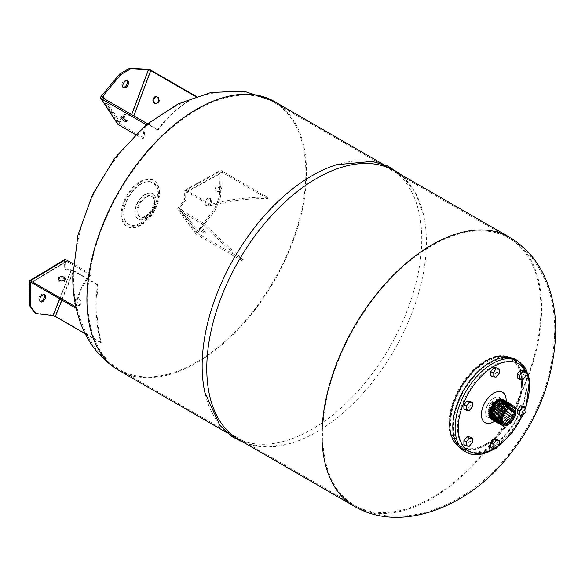 <?xml version="1.0" encoding="UTF-8"?>
<svg xmlns="http://www.w3.org/2000/svg" width="585" height="585" viewBox="0 0 585 585"><rect width="100%" height="100%" fill="white"/><g stroke="black" fill="none" stroke-linecap="round" stroke-linejoin="round"><path stroke-width="0.44" stroke-dasharray="2.92 2.19" d="M472.402 442.435L470.084 441.097L470.084 436.973M463.898 444.666L466.991 444.944L470.084 441.097M469.309 446.282L466.991 444.944M490.683 447.057L493.777 447.335L496.87 443.488L496.87 439.364M496.102 448.673L493.777 447.335M499.195 444.827L496.87 443.488M469.309 410.568L466.991 409.229L470.084 405.383L470.084 401.259M472.402 406.721L470.084 405.383M463.898 408.952L466.991 409.229M490.683 375.628L493.777 375.906L496.87 372.053L496.87 367.928M496.102 377.245L493.777 375.906M499.195 373.391L496.87 372.053M517.476 378.02L520.57 378.298L523.663 374.444L523.663 370.32M522.888 379.636L520.57 378.298M525.981 375.789L523.663 374.444M517.476 413.734L520.57 414.012L523.663 410.165L523.663 406.041M522.888 415.35L520.57 414.012M525.981 411.504L523.663 410.165M485.645 412.191A11.503 6.64 -60 0 1 490.669 400.615A11.503 6.64 -60 0 1 499.531 397.529A11.503 6.64 -60 0 1 501.915 402.802A11.503 6.64 -60 0 1 496.892 414.377A11.503 6.64 -60 0 1 488.029 417.456A11.503 6.64 -60 0 1 485.645 412.191M488.153 413.639A11.503 6.64 -60 0 1 493.177 402.063A11.503 6.64 -60 0 1 502.047 398.985A11.503 6.64 -60 0 1 502.844 399.599A11.503 6.64 -60 0 1 504.424 404.25A11.503 6.64 -60 0 1 499.963 415.204A11.503 6.64 -60 0 1 491.473 419.299A11.503 6.64 -60 0 1 490.537 418.911A11.503 6.64 -60 0 1 488.153 413.639M492.541 415.284A10.413 6.011 -60 0 1 497.608 404.279A10.413 6.011 -60 0 1 505.835 402.575A10.413 6.011 -60 0 1 507.268 406.78A10.413 6.011 -60 0 1 503.232 416.695A10.413 6.011 -60 0 1 495.546 420.396A10.413 6.011 -60 0 1 492.541 415.284M493.455 410.392A10.435 6.026 120 0 0 492.453 415.248A10.435 6.026 120 0 0 495.466 420.374A10.435 6.026 120 0 0 503.166 416.666A10.435 6.026 120 0 0 507.21 406.729A10.435 6.026 120 0 0 505.776 402.509A10.435 6.026 120 0 0 496.124 405.763M491.363 414.845A10.705 6.179 -60 0 1 496.577 403.526A10.705 6.179 -60 0 1 505.038 401.778A10.705 6.179 -60 0 1 506.508 406.1A10.705 6.179 -60 0 1 502.354 416.301A10.705 6.179 -60 0 1 494.457 420.103A10.705 6.179 -60 0 1 491.363 414.845M493.601 420.673A11.503 6.64 120 0 0 502.442 417.507A11.503 6.64 120 0 0 507.422 405.975A11.503 6.64 120 0 0 505.111 400.754M505.637 401.105A11.503 6.64 -60 0 1 507.561 406.056A11.503 6.64 -60 0 1 502.851 417.302A11.503 6.64 -60 0 1 494.171 420.959M491.254 416.812A10.793 6.23 120 0 0 494.12 420.015A10.793 6.23 120 0 0 502.084 416.176A10.793 6.23 120 0 0 506.274 405.895A10.793 6.23 120 0 0 504.789 401.529A10.793 6.23 120 0 0 500.584 400.652M490.193 414.407A10.998 6.347 -60 0 1 495.546 402.78A10.998 6.347 -60 0 1 504.233 400.981A10.998 6.347 -60 0 1 505.747 405.427A10.998 6.347 -60 0 1 501.477 415.898A10.998 6.347 -60 0 1 493.367 419.811A10.998 6.347 -60 0 1 490.193 414.407M492.526 420.052A11.503 6.64 120 0 0 501.36 416.864A11.503 6.64 120 0 0 506.325 405.346A11.503 6.64 120 0 0 504.029 400.133M504.562 400.476A11.503 6.64 -60 0 1 506.5 405.449A11.503 6.64 -60 0 1 501.776 416.703A11.503 6.64 -60 0 1 493.096 420.337M490.998 418.589A11.159 6.442 120 0 0 492.775 419.65A11.159 6.442 120 0 0 501.009 415.679A11.159 6.442 120 0 0 505.33 405.054A11.159 6.442 120 0 0 503.802 400.542A11.159 6.442 120 0 0 501.996 399.54M495.656 401.771A11.159 6.442 120 0 0 489.762 411.979M489.016 413.961A11.29 6.515 -60 0 1 494.515 402.034A11.29 6.515 -60 0 1 503.436 400.184A11.29 6.515 -60 0 1 504.987 404.747A11.29 6.515 -60 0 1 500.606 415.496A11.29 6.515 -60 0 1 492.27 419.511A11.29 6.515 -60 0 1 489.016 413.961M505.228 404.71A11.503 6.64 120 0 0 502.844 399.445A11.503 6.64 120 0 0 493.981 402.531A11.503 6.64 120 0 0 488.958 414.107A11.503 6.64 120 0 0 491.341 419.372A11.503 6.64 120 0 0 500.204 416.293A11.503 6.64 120 0 0 505.228 404.71M491.729 419.591A11.503 6.64 -60 0 1 491.561 419.496A11.503 6.64 -60 0 1 489.177 414.231A11.503 6.64 -60 0 1 494.201 402.655A11.503 6.64 -60 0 1 503.063 399.57A11.503 6.64 -60 0 1 503.232 399.672M503.488 399.855A11.503 6.64 -60 0 1 505.447 404.835A11.503 6.64 -60 0 1 500.709 416.103A11.503 6.64 -60 0 1 492.014 419.723M499.7 404.074A8.373 4.834 -60 0 1 496.043 412.505A8.373 4.834 -60 0 1 489.594 414.743A8.373 4.834 -60 0 1 487.861 410.911A8.373 4.834 -60 0 1 491.517 402.487A8.373 4.834 -60 0 1 497.967 400.242A8.373 4.834 -60 0 1 499.7 404.074M494.683 421.302A11.503 6.64 120 0 0 503.531 418.151A11.503 6.64 120 0 0 508.519 406.612A11.503 6.64 120 0 0 506.186 401.376M506.712 401.727A11.503 6.64 -60 0 1 508.621 406.67A11.503 6.64 -60 0 1 503.919 417.895A11.503 6.64 -60 0 1 495.246 421.58M493.66 415.862A10.333 5.967 -60 0 1 498.244 405.383A10.333 5.967 -60 0 1 506.244 402.765A10.333 5.967 -60 0 1 508.277 407.423A10.333 5.967 -60 0 1 503.839 417.748A10.333 5.967 -60 0 1 495.912 420.659A10.333 5.967 -60 0 1 493.66 415.862M495.758 421.924A11.503 6.64 120 0 0 504.614 418.801A11.503 6.64 120 0 0 509.615 407.24A11.503 6.64 120 0 0 507.261 401.997M493.616 415.84A10.34 5.967 -60 0 1 498.201 405.361A10.34 5.967 -60 0 1 506.208 402.736A10.34 5.967 -60 0 1 508.233 407.401A10.34 5.967 -60 0 1 503.795 417.727A10.34 5.967 -60 0 1 495.875 420.637A10.34 5.967 -60 0 1 493.616 415.84M507.839 402.392A11.503 6.64 -60 0 1 509.674 407.277A11.503 6.64 -60 0 1 505.023 418.45A11.503 6.64 -60 0 1 496.394 422.224M513.71 406.019A11.247 6.494 -60 0 1 515.897 411.079A11.247 6.494 -60 0 1 511.078 422.297A11.247 6.494 -60 0 1 502.464 425.492M500.314 419.474A10.047 5.799 -60 0 1 504.775 409.281A10.047 5.799 -60 0 1 512.555 406.729A10.047 5.799 -60 0 1 514.522 411.27A10.047 5.799 -60 0 1 510.208 421.302A10.047 5.799 -60 0 1 502.508 424.132A10.047 5.799 -60 0 1 500.314 419.474M500.27 419.452A10.055 5.806 -60 0 1 504.731 409.259A10.055 5.806 -60 0 1 512.511 406.707A10.055 5.806 -60 0 1 514.486 411.24A10.055 5.806 -60 0 1 510.171 421.28A10.055 5.806 -60 0 1 502.464 424.11A10.055 5.806 -60 0 1 500.27 419.452M513.155 405.734A11.29 6.515 -60 0 1 514.888 410.465A11.29 6.515 -60 0 1 510.376 421.375A11.29 6.515 -60 0 1 501.937 425.156M512.657 405.361A11.29 6.523 -60 0 1 514.851 410.443A11.29 6.523 -60 0 1 510.018 421.705A11.29 6.523 -60 0 1 501.367 424.907M499.202 418.867A10.099 5.828 -60 0 1 503.685 408.63A10.099 5.828 -60 0 1 511.502 406.07A10.099 5.828 -60 0 1 513.484 410.626A10.099 5.828 -60 0 1 509.147 420.71A10.099 5.828 -60 0 1 501.411 423.555A10.099 5.828 -60 0 1 499.202 418.867M499.159 418.845A10.099 5.828 -60 0 1 503.641 408.608A10.099 5.828 -60 0 1 511.466 406.048A10.099 5.828 -60 0 1 513.44 410.604A10.099 5.828 -60 0 1 509.111 420.688A10.099 5.828 -60 0 1 501.367 423.533A10.099 5.828 -60 0 1 499.159 418.845M512.109 405.069A11.334 6.545 -60 0 1 513.849 409.822A11.334 6.545 -60 0 1 509.316 420.783A11.334 6.545 -60 0 1 500.84 424.578M511.604 404.696A11.342 6.545 -60 0 1 513.813 409.8A11.342 6.545 -60 0 1 508.957 421.112A11.342 6.545 -60 0 1 500.27 424.33M498.091 418.268A10.142 5.857 -60 0 1 502.595 407.986A10.142 5.857 -60 0 1 510.449 405.412A10.142 5.857 -60 0 1 512.438 409.983A10.142 5.857 -60 0 1 508.087 420.118A10.142 5.857 -60 0 1 500.307 422.977A10.142 5.857 -60 0 1 498.091 418.268M498.054 418.246A10.15 5.857 -60 0 1 502.552 407.957A10.15 5.857 -60 0 1 510.412 405.383A10.15 5.857 -60 0 1 512.401 409.961A10.15 5.857 -60 0 1 508.043 420.096A10.15 5.857 -60 0 1 500.27 422.955A10.15 5.857 -60 0 1 498.054 418.246M511.056 404.403A11.386 6.574 -60 0 1 512.811 409.186A11.386 6.574 -60 0 1 508.255 420.191A11.386 6.574 -60 0 1 499.744 424.001M510.551 404.038A11.386 6.574 -60 0 1 512.767 409.164A11.386 6.574 -60 0 1 507.89 420.52A11.386 6.574 -60 0 1 499.173 423.752M496.987 417.668A10.194 5.887 -60 0 1 501.506 407.335A10.194 5.887 -60 0 1 509.403 404.747A10.194 5.887 -60 0 1 511.4 409.346A10.194 5.887 -60 0 1 507.027 419.525A10.194 5.887 -60 0 1 499.21 422.399A10.194 5.887 -60 0 1 496.987 417.668M496.943 417.646A10.194 5.887 -60 0 1 501.469 407.306A10.194 5.887 -60 0 1 509.359 404.725A10.194 5.887 -60 0 1 511.363 409.324A10.194 5.887 -60 0 1 506.983 419.503A10.194 5.887 -60 0 1 499.166 422.377A10.194 5.887 -60 0 1 496.943 417.646M510.003 403.745A11.429 6.603 -60 0 1 511.765 408.542A11.429 6.603 -60 0 1 507.195 419.599A11.429 6.603 -60 0 1 498.647 423.423M509.506 403.372A11.437 6.603 -60 0 1 511.729 408.52A11.437 6.603 -60 0 1 506.829 419.928A11.437 6.603 -60 0 1 498.069 423.174M495.875 417.068A10.237 5.909 -60 0 1 500.424 406.685A10.237 5.909 -60 0 1 508.35 404.089A10.237 5.909 -60 0 1 510.361 408.703A10.237 5.909 -60 0 1 505.959 418.933A10.237 5.909 -60 0 1 498.113 421.814A10.237 5.909 -60 0 1 495.875 417.068M495.831 417.047A10.245 5.916 -60 0 1 500.38 406.655A10.245 5.916 -60 0 1 508.306 404.059A10.245 5.916 -60 0 1 510.317 408.681A10.245 5.916 -60 0 1 505.923 418.911A10.245 5.916 -60 0 1 498.069 421.792A10.245 5.916 -60 0 1 495.831 417.047M508.957 403.08A11.481 6.625 -60 0 1 510.727 407.906A11.481 6.625 -60 0 1 506.127 418.999A11.481 6.625 -60 0 1 497.542 422.845M508.453 402.714A11.481 6.632 -60 0 1 510.683 407.877A11.481 6.632 -60 0 1 505.769 419.335A11.481 6.632 -60 0 1 496.972 422.597M494.764 416.461A10.289 5.938 -60 0 1 499.334 406.034A10.289 5.938 -60 0 1 507.297 403.423A10.289 5.938 -60 0 1 509.316 408.067A10.289 5.938 -60 0 1 504.899 418.341A10.289 5.938 -60 0 1 497.016 421.237A10.289 5.938 -60 0 1 494.764 416.461M494.727 416.44A10.289 5.938 -60 0 1 499.29 406.012A10.289 5.938 -60 0 1 507.261 403.401A10.289 5.938 -60 0 1 509.279 408.037A10.289 5.938 -60 0 1 504.862 418.319A10.289 5.938 -60 0 1 496.972 421.215A10.289 5.938 -60 0 1 494.727 416.44M492.175 419.84A11.503 6.64 120 0 0 497.645 419.123A11.503 6.64 120 0 0 498.471 418.597A11.503 6.64 120 0 0 505.74 406.005A11.503 6.64 120 0 0 503.663 399.935M493.777 416.886A11.503 6.64 120 0 0 501.294 406.75A11.503 6.64 120 0 0 499.531 397.529A11.503 6.64 120 0 0 493.777 398.1A11.503 6.64 120 0 0 486.267 408.242A11.503 6.64 120 0 0 488.029 417.456A11.503 6.64 120 0 0 493.777 416.886M494.617 421.266A17.499 10.106 120 0 0 495.034 420.988A17.499 10.106 120 0 0 506.091 401.836A17.499 10.106 120 0 0 506.127 401.339M492.234 406.158A1.638 0.951 120 0 0 493.301 404.71A1.638 0.951 120 0 0 493.053 403.394A1.638 0.951 120 0 0 492.234 403.474A1.638 0.951 120 0 0 491.159 404.922A1.638 0.951 120 0 0 491.415 406.239A1.638 0.951 120 0 0 492.234 406.158M491.305 402.941A1.638 0.951 -60 0 1 492.124 402.86A1.638 0.951 -60 0 1 492.38 404.176A1.638 0.951 -60 0 1 491.305 405.617A1.638 0.951 -60 0 1 490.486 405.705A1.638 0.951 -60 0 1 490.23 404.389A1.638 0.951 -60 0 1 491.305 402.941M495.327 404.367A1.638 0.951 120 0 0 496.394 402.926A1.638 0.951 120 0 0 496.146 401.61A1.638 0.951 120 0 0 495.327 401.69A1.638 0.951 120 0 0 494.252 403.138A1.638 0.951 120 0 0 494.508 404.454A1.638 0.951 120 0 0 495.327 404.367M494.398 401.156A1.638 0.951 -60 0 1 495.217 401.076A1.638 0.951 -60 0 1 495.473 402.392A1.638 0.951 -60 0 1 494.398 403.833A1.638 0.951 -60 0 1 493.579 403.913A1.638 0.951 -60 0 1 493.323 402.604A1.638 0.951 -60 0 1 494.398 401.156M496.87 407.05A1.638 0.951 120 0 0 497.945 405.602A1.638 0.951 120 0 0 497.696 404.286A1.638 0.951 120 0 0 496.87 404.367A1.638 0.951 120 0 0 495.802 405.815A1.638 0.951 120 0 0 496.051 407.131A1.638 0.951 120 0 0 496.87 407.05M495.948 403.833A1.638 0.951 -60 0 1 496.767 403.752A1.638 0.951 -60 0 1 497.016 405.069A1.638 0.951 -60 0 1 495.948 406.516A1.638 0.951 -60 0 1 495.122 406.597A1.638 0.951 -60 0 1 494.873 405.281A1.638 0.951 -60 0 1 495.948 403.833M490.683 410.619A1.638 0.951 120 0 0 491.758 409.178A1.638 0.951 120 0 0 491.51 407.862A1.638 0.951 120 0 0 490.683 407.942A1.638 0.951 120 0 0 489.616 409.39A1.638 0.951 120 0 0 489.864 410.699A1.638 0.951 120 0 0 490.683 410.619M489.762 407.409A1.638 0.951 -60 0 1 490.581 407.328A1.638 0.951 -60 0 1 490.83 408.637A1.638 0.951 -60 0 1 489.762 410.085A1.638 0.951 -60 0 1 488.936 410.165A1.638 0.951 -60 0 1 488.687 408.849A1.638 0.951 -60 0 1 489.762 407.409M493.777 408.835A1.638 0.951 120 0 0 494.851 407.387A1.638 0.951 120 0 0 494.603 406.078A1.638 0.951 120 0 0 493.777 406.158A1.638 0.951 120 0 0 492.709 407.599A1.638 0.951 120 0 0 492.958 408.915A1.638 0.951 120 0 0 493.777 408.835M492.855 405.617A1.638 0.951 -60 0 1 493.674 405.537A1.638 0.951 -60 0 1 493.923 406.853A1.638 0.951 -60 0 1 492.855 408.301A1.638 0.951 -60 0 1 492.029 408.381A1.638 0.951 -60 0 1 491.78 407.065A1.638 0.951 -60 0 1 492.855 405.617M492.234 413.303A1.638 0.951 120 0 0 493.301 411.855A1.638 0.951 120 0 0 493.053 410.538A1.638 0.951 120 0 0 492.234 410.619A1.638 0.951 120 0 0 491.159 412.067A1.638 0.951 120 0 0 491.415 413.383A1.638 0.951 120 0 0 492.234 413.303M491.305 410.085A1.638 0.951 -60 0 1 492.124 410.005A1.638 0.951 -60 0 1 492.38 411.321A1.638 0.951 -60 0 1 491.305 412.761A1.638 0.951 -60 0 1 490.486 412.842A1.638 0.951 -60 0 1 490.23 411.533A1.638 0.951 -60 0 1 491.305 410.085M495.327 411.511A1.638 0.951 120 0 0 496.394 410.07A1.638 0.951 120 0 0 496.146 408.754A1.638 0.951 120 0 0 495.327 408.835A1.638 0.951 120 0 0 494.252 410.282A1.638 0.951 120 0 0 494.508 411.591A1.638 0.951 120 0 0 495.327 411.511M494.398 408.301A1.638 0.951 -60 0 1 495.217 408.22A1.638 0.951 -60 0 1 495.473 409.529A1.638 0.951 -60 0 1 494.398 410.977A1.638 0.951 -60 0 1 493.579 411.058A1.638 0.951 -60 0 1 493.323 409.741A1.638 0.951 -60 0 1 494.398 408.301M463.664 450.721A52.496 30.31 120 0 0 504.116 436.659A52.496 30.31 120 0 0 527.034 383.833A52.496 30.31 120 0 0 516.16 359.804M486.047 443.927A50.083 28.921 120 0 0 518.771 399.789A50.083 28.921 120 0 0 511.093 359.651A50.083 28.921 120 0 0 486.047 362.137A50.083 28.921 120 0 0 453.324 406.275A50.083 28.921 120 0 0 461.002 446.406A50.083 28.921 120 0 0 486.047 443.927M492.855 366.064A50.083 28.921 -60 0 1 517.893 363.585A50.083 28.921 -60 0 1 525.571 403.716A50.083 28.921 -60 0 1 492.855 447.854A50.083 28.921 -60 0 1 467.81 450.333A50.083 28.921 -60 0 1 460.132 410.202A50.083 28.921 -60 0 1 492.855 366.064M489.916 363.292A51.4 29.674 120 0 0 456.337 408.586A51.4 29.674 120 0 0 464.212 449.777A51.4 29.674 120 0 0 489.916 447.233A51.4 29.674 120 0 0 523.495 401.939A51.4 29.674 120 0 0 515.612 360.748A51.4 29.674 120 0 0 489.916 363.292M464.212 449.777L460.344 447.547A51.4 29.674 120 0 1 458.669 446.435A51.4 29.674 120 0 0 460.344 447.547A51.4 29.674 120 0 0 486.047 444.995A51.4 29.674 120 0 0 519.626 399.701A51.4 29.674 120 0 0 511.743 358.517A51.4 29.674 120 0 0 509.945 357.618A51.4 29.674 120 0 1 511.743 358.517L511.041 358.108A51.4 29.674 120 0 0 485.345 360.66A51.4 29.674 120 0 0 448.995 423.606A51.4 29.674 120 0 0 459.642 447.137A51.4 29.674 120 0 0 485.345 444.593A51.4 29.674 120 0 0 521.688 381.639A51.4 29.674 120 0 0 511.041 358.108M156.392 96.715A3.554 2.786 93.3 0 1 156.853 96.693A3.554 2.786 93.3 0 1 157.862 97A3.554 2.786 93.3 0 1 159.347 101.059A3.554 2.786 93.3 0 1 156.444 103.786A3.554 2.786 93.3 0 1 155.99 103.713M125.241 119.793A3.554 0.812 -140.5 0 0 125.687 120.071A3.554 0.812 -140.5 0 0 127.223 120.488A3.554 0.812 -140.5 0 0 126.177 118.689A3.554 0.812 -140.5 0 0 123.267 116.386A3.554 0.812 -140.5 0 0 121.738 115.969A3.554 0.812 -140.5 0 0 122.791 117.775M127.15 80.518A4.102 2.369 120 0 0 126.689 80.101A4.102 2.369 120 0 0 124.642 80.306A4.102 2.369 120 0 0 121.958 83.918A4.102 2.369 120 0 0 122.587 87.202A4.102 2.369 120 0 0 123.179 87.384M123.216 118.068L125.687 115.062L131.42 115.391L131.698 114.653M105.007 99.238L119.962 122.009L123.157 118.133M117.768 124.195A1.748 1.375 146.7 0 1 117.987 122.521L124.642 114.455L131.289 114.843A1.748 0.395 -159.5 0 1 133.607 115.618L150.623 70.076M148.363 124.269L145.504 125.578L143.91 137.775L142.828 138.799L135.53 134.587M125.687 115.062L124.642 114.455M119.962 122.009A1.748 1.375 -33.3 0 0 119.735 123.684A1.748 1.375 -33.3 0 0 120.115 124.035L103.106 98.141M143.91 137.775L120.115 124.035M158.294 129.87L157.533 129.907C168.414 115.179 181.24 104.13 196.012 96.766L196.64 96.649C182.023 104.013 169.24 115.084 158.294 129.87L133.607 115.618M157.533 129.907L133.738 116.174A1.748 0.395 20.5 0 0 131.42 115.391M196.64 96.649L196.209 96.401M142.828 138.799L144.385 126.528L145.504 125.578M459.642 447.137L460.344 447.547A51.4 29.674 120 0 0 486.047 444.995A51.4 29.674 120 0 0 522.39 382.049A51.4 29.674 120 0 0 511.743 358.517L515.612 360.748M554.134 337.077C554.28 338.547 554.419 337.706 554.543 334.561L554.229 338.006L555.202 338.057M204.004 223.273C215.368 235.053 228.618 247.294 243.755 259.981L242.563 260.961C227.58 248.384 214.381 236.172 202.951 224.333L204.004 223.273L180.217 209.54A1.748 1.389 143.1 0 1 180.034 207.47L198.315 231.784A1.748 1.389 -36.9 0 0 198.498 233.854L180.217 209.54M90.624 275.111C81.651 285.721 77.044 296.931 76.796 308.726L76.481 307.359C76.796 295.666 81.447 284.486 90.441 273.824L90.624 275.111L66.829 261.378A1.748 0.987 -121 0 0 65.951 261.29A1.748 0.987 -121 0 0 65.615 262.073L31.51 282.584L66.829 261.378M101.227 342.561L100.62 342.62C95.991 324.01 94.931 304.741 97.432 284.8L98.178 284.822C95.655 304.566 96.671 323.819 101.227 342.561L55.209 315.995L73.491 270.57L71.194 269.729L64.701 268.939L64.547 260.267A1.748 0.987 59 0 1 64.876 259.484M267.308 197.189L267.579 198.578C247.696 198.461 228.779 200.845 210.819 205.715L210.68 204.399C228.457 199.551 247.331 197.145 267.308 197.189L221.291 170.615L185.993 190.147A1.748 1.031 -119 0 0 185.123 190.059A1.748 1.031 -119 0 0 184.736 190.878L184.575 199.726L178.081 208.011A1.748 1.389 -36.9 0 0 178.264 210.081L196.545 234.395A1.748 1.389 143.1 0 1 196.363 232.325L214.527 209.152L219.587 196.107L220.026 171.346A1.748 1.031 61 0 1 220.421 170.527A1.748 1.031 61 0 1 221.291 170.615M200.662 229.159A3.554 0.695 -141.9 0 0 199.163 228.698A3.554 0.695 -141.9 0 0 200.311 230.38A3.554 0.695 -141.9 0 0 203.266 232.625A3.554 0.695 -141.9 0 0 204.765 233.086A3.554 0.695 -141.9 0 0 203.617 231.397A3.554 0.695 -141.9 0 0 200.662 229.159M201.562 228.011A3.554 0.695 -141.9 0 0 200.063 227.55A3.554 0.695 -141.9 0 0 201.211 229.232A3.554 0.695 -141.9 0 0 204.165 231.47A3.554 0.695 -141.9 0 0 205.664 231.938A3.554 0.695 -141.9 0 0 204.516 230.249A3.554 0.695 -141.9 0 0 201.562 228.011M221.02 186.856A3.554 2.011 1 0 0 217.167 186.366A3.554 2.011 1 0 0 214.958 188.18A3.554 2.011 1 0 0 215.997 189.635A3.554 2.011 1 0 0 219.85 190.118A3.554 2.011 1 0 0 222.066 188.304A3.554 2.011 1 0 0 221.02 186.856M220.998 188.077A3.554 2.011 1 0 0 217.145 187.595A3.554 2.011 1 0 0 214.936 189.408A3.554 2.011 1 0 0 215.975 190.864A3.554 2.011 1 0 0 219.828 191.346A3.554 2.011 1 0 0 222.044 189.533A3.554 2.011 1 0 0 220.998 188.077M205.167 201.569A4.102 2.369 120 0 0 205.627 205.342A4.102 2.369 120 0 0 210.19 202.015A4.102 2.369 120 0 0 209.73 198.242A4.102 2.369 120 0 0 205.167 201.569M206.22 202.176A4.102 2.369 120 0 0 206.68 205.949A4.102 2.369 120 0 0 211.243 202.622A4.102 2.369 120 0 0 210.783 198.849A4.102 2.369 120 0 0 206.22 202.176M58.303 279.44A3.554 2.091 -1 0 0 58.164 280.047A3.554 2.091 -1 0 0 59.209 281.487A3.554 2.091 -1 0 0 63.1 281.897A3.554 2.091 -1 0 0 65.271 279.915A3.554 2.091 -1 0 0 65.111 279.316M76.942 305.553A3.554 2.815 96.9 0 1 75.553 301.414A3.554 2.815 96.9 0 1 78.675 298.789A3.554 2.815 96.9 0 1 79.545 299.081A3.554 2.815 96.9 0 1 80.935 303.227A3.554 2.815 96.9 0 1 77.82 305.845A3.554 2.815 96.9 0 1 76.942 305.553M76.043 305.443A3.554 2.815 96.9 0 1 74.653 301.304A3.554 2.815 96.9 0 1 77.776 298.679A3.554 2.815 96.9 0 1 78.646 298.972A3.554 2.815 96.9 0 1 80.035 303.118A3.554 2.815 96.9 0 1 76.92 305.736A3.554 2.815 96.9 0 1 76.043 305.443M44.102 294.548A4.102 2.369 120 0 0 43.648 294.123A4.102 2.369 120 0 0 39.831 296.039A4.102 2.369 120 0 0 39.085 300.8A4.102 2.369 120 0 0 39.546 301.231A4.102 2.369 120 0 0 40.138 301.414M336.594 164.729A155.288 89.659 -60 0 1 389.595 168.027A155.288 89.659 -60 0 1 413.398 292.463A155.288 89.659 -60 0 1 311.951 429.31A155.288 89.659 -60 0 1 234.307 437.002A155.288 89.659 -60 0 1 204.947 392.762M394.231 170.71A155.288 89.659 -60 0 1 423.591 214.951A155.288 89.659 -60 0 1 316.587 431.993A155.288 89.659 -60 0 1 291.937 442.984A155.288 89.659 -60 0 1 238.943 439.679M554.543 334.561L554.463 333.633L555.443 333.691M59.794 298.913L71.348 270.226L73.637 271.067L61.937 300.149M34.749 312.946L52.913 315.154L55.209 315.995M76.796 308.726L76.247 308.412M97.432 284.8L73.637 271.067M100.62 342.62L85.249 333.75M98.178 284.822L73.491 270.57M76.481 307.359L75.94 307.045M90.441 273.824L73.3 263.923M71.348 270.226L65.754 269.546L65.615 262.073M65.754 269.546L64.701 268.939M185.767 192.714A1.748 1.031 61 0 1 186.154 191.895A1.748 1.031 61 0 1 187.024 191.982L222.322 172.451A1.748 1.031 -119 0 0 221.444 172.363A1.748 1.031 -119 0 0 221.057 173.182L185.767 192.714L185.628 200.333L180.034 207.47M243.755 259.981L198.498 233.854M210.819 205.715L187.024 191.982M267.579 198.578L222.322 172.451M210.68 204.399L185.993 190.147M198.315 231.784L215.58 209.759L220.64 196.714L221.057 173.182M220.64 196.714L219.587 196.107M215.58 209.759L214.527 209.152M242.563 260.961L196.545 234.395M202.951 224.333L178.264 210.081M185.628 200.333L184.575 199.726M518.478 361.142A52.496 30.31 -60 0 1 529.352 385.171A52.496 30.31 -60 0 1 492.234 449.463A52.496 30.31 -60 0 1 465.989 452.066M493.93 448.483A50.303 29.045 120 0 0 498.91 445.178M522.427 415.313A50.303 29.045 120 0 0 525.696 407.211M148.297 69.301L131.289 114.843M117.987 122.521L100.978 96.62M159.581 192.853A26.574 15.342 120 0 0 140.795 182.008A26.574 15.342 120 0 0 122.009 214.549A26.574 15.342 120 0 0 140.795 225.393A26.574 15.342 120 0 0 159.581 192.853M305.845 172.999A154.308 89.096 120 0 0 273.882 102.353A154.308 89.096 120 0 0 196.728 110.002A154.308 89.096 120 0 0 87.611 298.993A154.308 89.096 120 0 0 119.574 369.632A154.308 89.096 120 0 0 196.728 361.991A154.308 89.096 120 0 0 305.845 172.999M354.166 506.2A155.288 89.659 120 0 0 431.81 498.515A155.288 89.659 120 0 0 541.615 308.317A155.288 89.659 120 0 0 509.455 237.232M431.81 497.711A154.308 89.096 120 0 0 540.92 308.719A154.308 89.096 120 0 0 508.965 238.08A154.308 89.096 120 0 0 431.81 245.722A154.308 89.096 120 0 0 322.693 434.714A154.308 89.096 120 0 0 354.656 505.352A154.308 89.096 120 0 0 431.81 497.711M121.256 214.183A26.661 15.393 120 0 0 140.107 225.071A26.661 15.393 120 0 0 158.959 192.421A26.661 15.393 120 0 0 140.107 181.533A26.661 15.393 120 0 0 121.256 214.183M119.084 370.48A155.288 89.659 120 0 0 196.728 362.788A155.288 89.659 120 0 0 306.533 172.597A155.288 89.659 120 0 0 274.372 101.505M140.576 184.048A23.912 13.806 120 0 0 123.669 213.335A23.912 13.806 120 0 0 140.576 223.097A23.912 13.806 120 0 0 157.482 193.81A23.912 13.806 120 0 0 140.576 184.048M144.956 217.693A14.201 8.197 120 0 0 154.996 200.304A14.201 8.197 120 0 0 144.956 194.505A14.201 8.197 120 0 0 134.916 211.902A14.201 8.197 120 0 0 144.956 217.693M145.438 216.055A11.846 6.837 120 0 0 153.818 201.547A11.846 6.837 120 0 0 145.438 196.706A11.846 6.837 120 0 0 137.058 211.222A11.846 6.837 120 0 0 145.438 216.055M141.16 223.865A24.438 14.113 120 0 0 158.44 193.935A24.438 14.113 120 0 0 141.16 183.961A24.438 14.113 120 0 0 123.881 213.891A24.438 14.113 120 0 0 141.16 223.865M145.541 194.417A14.727 8.504 120 0 0 135.128 212.45A14.727 8.504 120 0 0 145.541 218.461A14.727 8.504 120 0 0 155.946 200.428A14.727 8.504 120 0 0 145.541 194.417M146.133 197.108A11.846 6.837 120 0 0 137.753 211.616A11.846 6.837 120 0 0 146.133 216.457A11.846 6.837 120 0 0 154.506 201.942A11.846 6.837 120 0 0 146.133 197.108M71.194 269.729L52.913 315.154M29.25 281.487L64.547 260.267M184.736 190.878L220.026 171.346M196.363 232.325L178.081 208.011M503.4 399.767L502.047 398.985M504.233 400.981L503.802 400.542M503.436 400.184L502.844 399.599M504.285 423.226L489.594 414.743M512.657 408.725L497.967 400.242M492.27 419.511L491.473 419.299M493.367 419.811L492.775 419.65M491.897 419.694L490.537 418.911M505.74 406.005L506.091 401.836M498.471 418.597L495.034 420.988M492.124 402.86L493.053 403.394M495.217 401.076L496.146 401.61M496.767 403.752L497.696 404.286M490.581 407.328L491.51 407.862M493.674 405.537L494.603 406.078M492.124 410.005L493.053 410.538M495.217 408.22L496.146 408.754M517.893 363.585L511.093 359.651M467.81 450.333L461.002 446.406M494.976 448.578L497.579 446.83M522.858 415.35L525.981 407.708M493.579 411.058L494.508 411.591M490.486 412.842L491.415 413.383M492.029 408.381L492.958 408.915M488.936 410.165L489.864 410.699M495.122 406.597L496.051 407.131M493.579 403.913L494.508 404.454M490.486 405.705L491.415 406.239M155.932 96.635L156.853 96.693M121.738 115.969L120.817 117.088M127.742 80.708L126.689 80.101M123.64 87.808L122.587 87.202M102.726 97.79L119.735 123.684M127.223 120.488L126.301 121.607M155.522 103.735L156.444 103.786M273.882 102.353C229.554 76.321 167.661 99.538 129.161 142.491C93.812 181.482 75.348 226.241 73.768 276.771C72.328 313.399 91.223 355.241 119.574 369.632L354.656 505.352C373.925 516.584 396.769 519.129 423.189 512.972C439.372 508.76 454.772 501.55 469.389 491.349C480.928 483.305 491.546 473.916 501.257 463.174C535.436 424.505 553.271 380.433 554.77 330.942C554.894 303.886 547.955 280.434 533.959 260.588C527.07 251.265 518.734 243.755 508.965 238.08L273.882 102.353M200.063 227.55L199.163 228.698M214.936 189.408L214.958 188.18M206.68 205.949L205.627 205.342M58.164 280.047L58.142 278.84M77.776 298.679L78.675 298.789M44.701 294.738L43.648 294.123M227.075 432.827L234.307 437.002M291.937 442.984L268.054 447.079L246.168 443.854M147.61 123.837L144.444 126.477M423.591 214.951L415.196 192.224L401.464 174.878M382.371 163.858L389.595 168.027M65.271 279.915L65.249 278.716M76.92 305.736L77.82 305.845M65.951 261.29L30.661 282.511M40.599 301.838L39.546 301.231M205.664 231.938L204.765 233.086M222.044 189.533L222.066 188.304M221.444 172.363L186.154 191.895M179.873 209.24L198.154 233.554M185.123 190.059L220.421 170.527M196.202 234.095L177.92 209.781M210.783 198.849L209.73 198.242"/><path stroke-width="0.88" d="M472.402 438.311L470.084 436.973L466.991 436.695L463.898 440.542L463.898 444.666L466.216 446.004L469.309 446.282L472.402 442.435L472.402 438.311L469.309 438.033L466.991 436.695M469.309 438.033L466.216 441.88L463.898 440.542M466.216 441.88L466.216 446.004M499.195 440.702L496.87 439.364L493.777 439.086L490.683 442.933L490.683 447.057L493.009 448.403L496.102 448.673L499.195 444.827L499.195 440.702L496.102 440.425L493.777 439.086M496.102 440.425L493.009 444.278L490.683 442.933M493.009 444.278L493.009 448.403M469.309 410.568L472.402 406.721L472.402 402.597L470.084 401.259L466.991 400.981L463.898 404.827L463.898 408.952L466.216 410.29L469.309 410.568M472.402 402.597L469.309 402.319L466.991 400.981M469.309 402.319L466.216 406.166L463.898 404.827M466.216 406.166L466.216 410.29M493.009 376.967L496.102 377.245L499.195 373.391L499.195 369.267L496.87 367.928L493.777 367.658L490.683 371.504L490.683 375.628L493.009 376.967L493.009 372.842L490.683 371.504M499.195 369.267L496.102 368.996L493.777 367.658M496.102 368.996L493.009 372.842M517.476 373.895L517.476 378.02L519.794 379.358L522.888 379.636L525.981 375.789L525.981 371.665L523.663 370.32L520.57 370.049L517.476 373.895L519.794 375.234L519.794 379.358M525.981 371.665L522.888 371.387L520.57 370.049M522.888 371.387L519.794 375.234M520.57 405.763L517.476 409.61L517.476 413.734L519.794 415.072L522.888 415.35L525.981 411.504L525.981 407.379L523.663 406.041L520.57 405.763L522.888 407.101L519.794 410.948L517.476 409.61M519.794 410.948L519.794 415.072M525.981 407.379L522.888 407.101M496.124 405.763A10.435 6.026 120 0 0 493.455 410.392M505.111 400.754A11.503 6.64 120 0 0 505.038 400.71A11.503 6.64 120 0 0 496.175 403.796A11.503 6.64 120 0 0 491.151 415.372A11.503 6.64 120 0 0 493.535 420.637A11.503 6.64 120 0 0 493.601 420.673M494.171 420.959A11.503 6.64 -60 0 1 493.674 420.717A11.503 6.64 -60 0 1 491.29 415.452A11.503 6.64 -60 0 1 496.314 403.877A11.503 6.64 -60 0 1 505.177 400.791A11.503 6.64 -60 0 1 505.637 401.105M500.584 400.652A10.793 6.23 120 0 0 491.005 414.707A10.793 6.23 120 0 0 491.254 416.812M504.029 400.133A11.503 6.64 120 0 0 503.941 400.082A11.503 6.64 120 0 0 495.078 403.16A11.503 6.64 120 0 0 490.054 414.736A11.503 6.64 120 0 0 492.438 420.008A11.503 6.64 120 0 0 492.526 420.052M493.096 420.337A11.503 6.64 -60 0 1 492.614 420.11A11.503 6.64 -60 0 1 490.23 414.838A11.503 6.64 -60 0 1 495.254 403.262A11.503 6.64 -60 0 1 504.116 400.184A11.503 6.64 -60 0 1 504.562 400.476M501.996 399.54A11.159 6.442 120 0 0 495.656 401.771M489.762 411.979A11.159 6.442 120 0 0 489.55 414.165A11.159 6.442 120 0 0 490.998 418.589M514.39 412.557A8.373 4.834 -60 0 1 510.734 420.988A8.373 4.834 -60 0 1 504.285 423.226A8.373 4.834 -60 0 1 502.552 419.394A8.373 4.834 -60 0 1 506.208 410.97A8.373 4.834 -60 0 1 512.657 408.725A8.373 4.834 -60 0 1 514.39 412.557M506.186 401.376A11.503 6.64 120 0 0 506.135 401.347A11.503 6.64 120 0 0 497.272 404.425A11.503 6.64 120 0 0 492.248 416.001A11.503 6.64 120 0 0 494.632 421.273A11.503 6.64 120 0 0 494.683 421.302M495.246 421.58A11.503 6.64 -60 0 1 494.727 421.332A11.503 6.64 -60 0 1 492.351 416.059A11.503 6.64 -60 0 1 497.367 404.484A11.503 6.64 -60 0 1 506.237 401.405A11.503 6.64 -60 0 1 506.712 401.727M507.261 401.997A11.503 6.64 120 0 0 507.232 401.975A11.503 6.64 120 0 0 498.369 405.061A11.503 6.64 120 0 0 493.345 416.637A11.503 6.64 120 0 0 495.729 421.902A11.503 6.64 120 0 0 495.758 421.924M496.394 422.224A11.503 6.64 -60 0 1 495.787 421.939A11.503 6.64 -60 0 1 493.404 416.674A11.503 6.64 -60 0 1 498.427 405.091A11.503 6.64 -60 0 1 507.29 402.012A11.503 6.64 -60 0 1 507.839 402.392M501.433 420.045A9.952 5.748 -60 0 1 508.475 407.855A9.952 5.748 -60 0 1 515.509 411.913A9.952 5.748 -60 0 1 508.475 424.103A9.952 5.748 -60 0 1 501.433 420.045M500.036 420.286A11.239 6.494 -60 0 1 505.023 408.886A11.239 6.494 -60 0 1 513.725 406.034A11.239 6.494 -60 0 1 515.933 411.109A11.239 6.494 -60 0 1 511.107 422.333A11.239 6.494 -60 0 1 502.486 425.5A11.239 6.494 -60 0 1 500.036 420.286M502.464 425.492A11.247 6.494 -60 0 1 502.442 425.478A11.247 6.494 -60 0 1 499.992 420.264A11.247 6.494 -60 0 1 504.979 408.864A11.247 6.494 -60 0 1 513.688 406.005A11.247 6.494 -60 0 1 513.71 406.019M501.937 425.156A11.29 6.515 -60 0 1 501.389 424.922A11.29 6.515 -60 0 1 498.925 419.686A11.29 6.515 -60 0 1 503.934 408.235A11.29 6.515 -60 0 1 512.679 405.368A11.29 6.515 -60 0 1 513.155 405.734M501.367 424.907A11.29 6.523 -60 0 1 501.345 424.9A11.29 6.523 -60 0 1 498.881 419.664A11.29 6.523 -60 0 1 503.89 408.213A11.29 6.523 -60 0 1 512.635 405.346A11.29 6.523 -60 0 1 512.657 405.361M500.84 424.578A11.334 6.545 -60 0 1 500.292 424.344A11.334 6.545 -60 0 1 497.813 419.079A11.334 6.545 -60 0 1 502.844 407.584A11.334 6.545 -60 0 1 511.626 404.71A11.334 6.545 -60 0 1 512.109 405.069M500.248 424.322L500.292 424.344A11.342 6.545 -60 0 1 500.248 424.322A11.342 6.545 -60 0 1 497.776 419.057A11.342 6.545 -60 0 1 502.808 407.562A11.342 6.545 -60 0 1 511.582 404.681A11.342 6.545 -60 0 1 511.604 404.696L511.582 404.681M499.744 424.001A11.386 6.574 -60 0 1 499.195 423.767A11.386 6.574 -60 0 1 496.709 418.48A11.386 6.574 -60 0 1 501.762 406.933A11.386 6.574 -60 0 1 510.573 404.045A11.386 6.574 -60 0 1 511.056 404.403M499.151 423.737L499.195 423.767A11.386 6.574 -60 0 1 499.151 423.737A11.386 6.574 -60 0 1 496.665 418.458A11.386 6.574 -60 0 1 501.718 406.911A11.386 6.574 -60 0 1 510.537 404.023A11.386 6.574 -60 0 1 510.551 404.038L510.537 404.023M498.647 423.423A11.429 6.603 -60 0 1 498.091 423.182A11.429 6.603 -60 0 1 495.597 417.88A11.429 6.603 -60 0 1 500.672 406.29A11.429 6.603 -60 0 1 509.52 403.387A11.429 6.603 -60 0 1 510.003 403.745M498.091 423.182L498.054 423.16A11.437 6.603 -60 0 1 498.054 423.16A11.437 6.603 -60 0 1 495.553 417.858A11.437 6.603 -60 0 1 500.628 406.261A11.437 6.603 -60 0 1 509.484 403.358A11.437 6.603 -60 0 1 509.506 403.372L509.52 403.387M497.542 422.845A11.481 6.625 -60 0 1 496.994 422.604A11.481 6.625 -60 0 1 494.486 417.28A11.481 6.625 -60 0 1 499.583 405.639A11.481 6.625 -60 0 1 508.475 402.721A11.481 6.625 -60 0 1 508.957 403.08M496.994 422.604L496.95 422.582A11.481 6.632 -60 0 1 496.95 422.582A11.481 6.632 -60 0 1 494.449 417.259A11.481 6.632 -60 0 1 499.539 405.61A11.481 6.632 -60 0 1 508.431 402.699A11.481 6.632 -60 0 1 508.453 402.714L508.475 402.721M503.663 399.935A11.503 6.64 120 0 0 503.4 399.767A11.503 6.64 120 0 0 497.645 400.337A11.503 6.64 120 0 0 490.128 410.473A11.503 6.64 120 0 0 491.897 419.694A11.503 6.64 120 0 0 492.175 419.84M506.237 401.405L506.135 401.347A17.499 10.106 120 0 0 493.777 393.208A17.499 10.106 120 0 0 481.404 414.641A17.499 10.106 120 0 0 493.777 421.785A17.499 10.106 120 0 0 494.617 421.266L494.727 421.332M516.16 359.804A52.496 30.31 120 0 0 475.707 373.866A52.496 30.31 120 0 0 452.797 426.692A52.496 30.31 120 0 0 463.664 450.721L465.989 452.066A52.496 30.31 -60 0 1 455.115 428.03A52.496 30.31 -60 0 1 492.234 363.738A52.496 30.31 -60 0 1 518.478 361.142L516.16 359.804M486.047 361.062A51.4 29.674 120 0 0 452.958 404.769A51.4 29.674 120 0 0 458.669 446.435A51.4 29.674 120 0 1 449.704 424.015A51.4 29.674 120 0 1 486.047 361.062A51.4 29.674 120 0 1 509.945 357.618A51.4 29.674 120 0 0 486.047 361.062M155.99 103.713A3.554 2.786 93.3 0 1 155.442 103.479A3.554 2.786 93.3 0 1 153.906 99.706A3.554 2.786 93.3 0 1 156.392 96.715M154.52 103.428A3.554 2.786 93.3 0 1 153.036 99.37A3.554 2.786 93.3 0 1 155.932 96.635A3.554 2.786 93.3 0 1 156.941 96.942A3.554 2.786 93.3 0 1 158.425 101.008A3.554 2.786 93.3 0 1 155.522 103.735A3.554 2.786 93.3 0 1 154.52 103.428M122.345 117.505A3.554 0.812 -140.5 0 0 120.817 117.088A3.554 0.812 -140.5 0 0 121.863 118.879A3.554 0.812 -140.5 0 0 124.766 121.19A3.554 0.812 -140.5 0 0 126.301 121.607A3.554 0.812 -140.5 0 0 125.256 119.808A3.554 0.812 -140.5 0 0 122.345 117.505M122.791 117.775A3.554 0.812 -140.5 0 0 125.241 119.793M123.179 87.384A4.102 2.369 120 0 0 124.642 86.997A4.102 2.369 120 0 0 127.15 83.867A4.102 2.369 120 0 0 127.15 80.518M125.687 87.604A4.102 2.369 120 0 0 128.371 83.991A4.102 2.369 120 0 0 127.742 80.708A4.102 2.369 120 0 0 125.687 80.913A4.102 2.369 120 0 0 123.011 84.525A4.102 2.369 120 0 0 123.64 87.808A4.102 2.369 120 0 0 125.687 87.604M131.698 114.653L148.429 69.856L130.755 68.833L120.627 74.683L102.953 96.115L105.007 99.238M196.209 96.401L150.623 70.076A1.748 0.395 20.5 0 0 148.297 69.301L129.702 68.226L119.574 74.076L100.978 96.62A1.748 1.375 -33.3 0 0 100.752 98.295A1.748 1.375 -33.3 0 0 101.132 98.653L118.141 124.546A1.748 1.375 146.7 0 1 117.768 124.195L100.752 98.295M135.53 134.587L118.141 124.546M130.755 68.833L129.702 68.226M148.429 69.856A1.748 0.395 -159.5 0 1 150.754 70.631L133.841 115.888M195.69 96.576L150.754 70.631M120.627 74.683L119.574 74.076M144.385 126.528L147.149 125.219L101.132 98.653M147.149 125.219L148.363 124.269L103.106 98.141A1.748 1.375 146.7 0 1 102.726 97.79A1.748 1.375 146.7 0 1 102.953 96.115M555.516 334.613L555.106 337.128C555.26 338.598 555.392 337.757 555.516 334.613L555.443 333.691M64.211 277.268A3.554 2.091 -1 0 0 60.321 276.866A3.554 2.091 -1 0 0 58.142 278.84A3.554 2.091 -1 0 0 59.187 280.288A3.554 2.091 -1 0 0 63.078 280.69A3.554 2.091 -1 0 0 65.249 278.716A3.554 2.091 -1 0 0 64.211 277.268M65.111 279.316A3.554 2.091 -1 0 0 64.233 278.467A3.554 2.091 -1 0 0 58.303 279.44M44.109 294.555A4.102 2.369 120 0 0 44.102 294.548A4.102 2.369 120 0 1 43.648 298.869A4.102 2.369 120 0 1 40.138 301.414A4.102 2.369 120 0 0 40.599 301.838A4.102 2.369 120 0 0 44.416 299.922A4.102 2.369 120 0 0 45.162 295.162A4.102 2.369 120 0 0 44.701 294.738A4.102 2.369 120 0 0 40.884 296.646A4.102 2.369 120 0 0 40.138 301.407M555.106 337.128L555.202 338.057M246.168 443.854L231.726 436.505L219.806 425.207L204.947 392.762A155.288 89.659 -60 0 1 311.951 175.719A155.288 89.659 -60 0 1 336.594 164.729L372.126 161.372L387.87 166.052L401.464 174.878M316.587 178.403A155.288 89.659 -60 0 1 394.231 170.71L509.455 237.232A155.288 89.659 120 0 0 431.81 244.925A155.288 89.659 120 0 0 321.999 435.116A155.288 89.659 120 0 0 354.166 506.2L238.943 439.679A155.288 89.659 -60 0 1 215.141 315.242A155.288 89.659 -60 0 1 316.587 178.403M85.249 333.75L55.356 316.492L53.067 315.651L59.794 298.913M30.325 283.301A1.748 0.987 59 0 1 30.661 282.511A1.748 0.987 59 0 1 31.531 282.599L30.325 283.301L30.742 306.35L35.802 313.553L53.067 315.651M29.586 280.705L64.876 259.484A1.748 0.987 59 0 1 65.754 259.564L30.464 280.793A1.748 0.987 -121 0 0 29.586 280.705A1.748 0.987 -121 0 0 29.25 281.487L29.689 305.743L34.749 312.946L35.802 313.553M76.247 308.412L31.531 282.599M30.742 306.35L29.689 305.743M75.94 307.045L30.464 280.793M73.3 263.923L65.754 259.564M525.696 407.211A50.303 29.045 120 0 0 493.777 366.422A50.303 29.045 120 0 0 458.209 428.03A50.303 29.045 120 0 0 493.777 448.571A50.303 29.045 120 0 0 493.93 448.483M498.91 445.178A50.303 29.045 120 0 0 522.427 415.313M147.61 123.837L178.147 103.925L211.105 92.445L244.216 91.267L274.372 101.505A155.288 89.659 120 0 0 196.728 109.198A155.288 89.659 120 0 0 86.924 299.388A155.288 89.659 120 0 0 119.084 370.48L227.075 432.827M61.937 300.149L55.356 316.492M465.989 452.066C469.96 454.735 479.166 457.273 493.323 449.572L494.976 448.578M497.579 446.83L511.773 433.214L522.858 415.35M525.981 407.708L529.513 379.446L525.761 368.462L518.478 361.142M509.455 237.232C527.604 248.084 540.525 264.164 548.233 285.473C553.286 299.71 555.794 314.862 555.75 330.942C554.178 381.581 535.714 426.465 500.365 465.594C461.163 509.455 398.48 532.423 354.166 506.2M144.444 126.477L115.099 157.679L92.503 194.651L77.951 235.155L72.789 276.771C72.737 293.304 75.385 308.843 80.73 323.388C88.503 344.155 101.285 359.855 119.084 370.48M274.372 101.505L382.371 163.858"/></g></svg>
